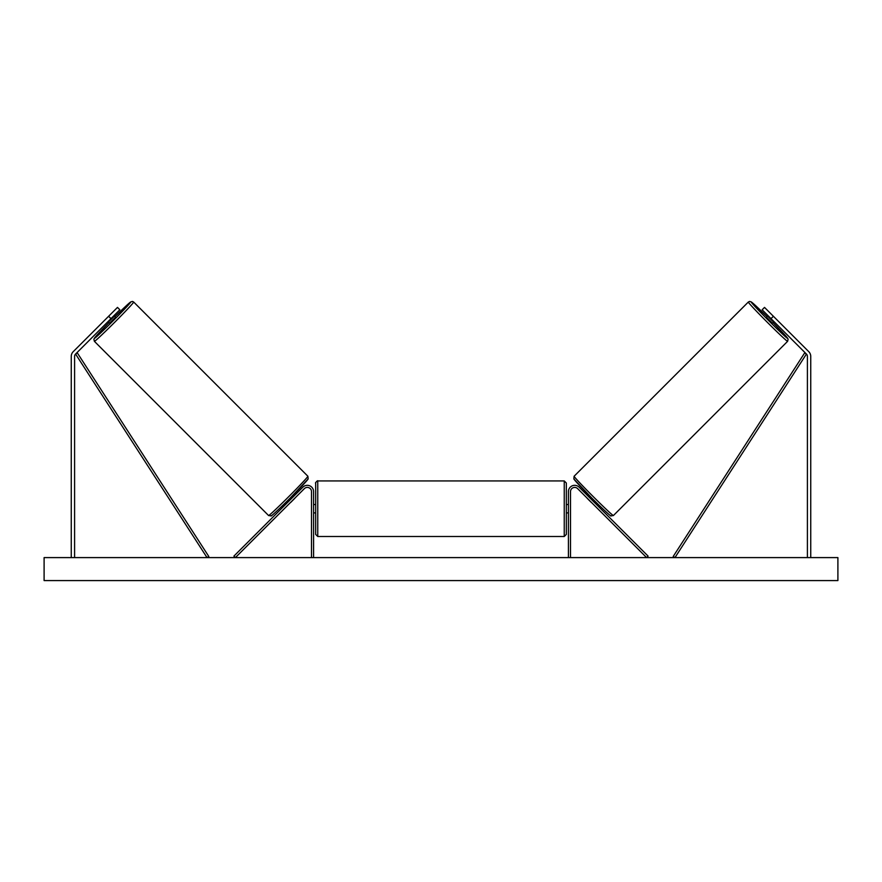 <?xml version="1.0" encoding="UTF-8"?>
<svg xmlns="http://www.w3.org/2000/svg" width="882" height="882" viewBox="0 0 882 882"><rect width="100%" height="100%" fill="white"/><g stroke="black" fill="none" stroke-linecap="round" stroke-linejoin="round"><path stroke-width="1.32" d="M110.989 318.634L108.618 316.274L117.482 307.41L119.853 309.769L75.576 354.046A3.341 3.341 0 0 0 74.595 356.405L74.595 557.6M108.618 316.274L73.217 351.675A6.681 6.681 0 0 0 71.255 356.405L71.255 557.6M771.011 318.634L773.382 316.274L764.518 307.41L762.147 309.769L806.424 354.046A3.341 3.341 0 0 1 807.405 356.405L807.405 557.6M773.382 316.274L808.783 351.675A6.681 6.681 0 0 1 810.745 356.405L810.745 557.6M568.427 557.6L568.427 491.594A6.262 6.262 0 0 1 579.121 487.162L648.094 556.123L646.616 557.6L577.644 488.639A4.178 4.178 0 0 0 570.511 491.594L570.511 557.6M313.573 557.6L313.573 491.594A6.262 6.262 0 0 0 302.879 487.162L233.906 556.123L235.384 557.6L304.356 488.639A4.178 4.178 0 0 1 311.489 491.594L311.489 557.6M317.752 536.499L315.668 534.415L315.668 483.027C314.642 483.468 317.972 479.874 317.752 480.933L317.752 536.499L564.248 536.499L564.248 480.933L566.332 483.027L566.332 534.415L564.248 536.499M313.573 511.703L313.573 505.739M568.427 511.703L568.427 505.739M94.385 341.323L93.867 339.151L95.333 337.012L109.026 322.58A25.699 0.827 -45 0 0 94.385 338.368A25.699 0.827 -45 0 0 113.139 320.783A25.699 0.827 -45 0 0 130.723 302.041A25.699 0.827 -45 0 0 114.936 316.671L130.624 301.975L132.432 301.423L133.678 302.03A27.783 0.893 135 0 1 114.66 322.316A27.783 0.893 135 0 1 94.385 341.323L268.591 515.54A27.783 0.893 -45 0 0 288.866 496.522A27.783 0.893 -45 0 0 307.884 476.247L308.171 478.948L290.299 497.944C279.914 508.495 270.024 517.337 271.16 515.893L268.591 515.54M133.678 302.03L307.884 476.247M113.943 315.679L115.509 317.244L109.6 323.154L108.034 321.588M113.546 316.98L109.335 321.202L113.546 316.98L113.094 316.528M287.334 500.899L288.238 501.792M290.564 502.431L289.715 503.269M289.087 500.954L293.298 496.731M294.775 498.209L295.624 497.36M293.243 494.989L294.147 495.882M290.63 502.497L294.842 498.275M837.9 557.6L44.1 557.6L44.1 580.577L837.9 580.577L837.9 557.6M787.615 341.323L788.133 339.151L786.667 337.012L772.974 322.58A25.699 0.827 -135 0 1 787.615 338.368A25.699 0.827 -135 0 1 768.861 320.783A25.699 0.827 -135 0 1 751.277 302.041A25.699 0.827 -135 0 1 767.064 316.671L751.376 301.975L749.568 301.423L748.322 302.03A27.783 0.893 45 0 0 767.34 322.316A27.783 0.893 45 0 0 787.615 341.323L613.409 515.54A27.783 0.893 -135 0 1 593.134 496.522A27.783 0.893 -135 0 1 574.116 476.247L573.829 478.948L591.701 497.944C602.086 508.495 611.976 517.337 610.84 515.893L613.409 515.54M748.322 302.03L574.116 476.247M768.057 315.679L766.491 317.244L772.4 323.154L773.966 321.588M773.128 320.739L772.665 321.202L768.454 316.98L772.665 321.202M594.666 500.899L593.762 501.792M588.757 494.989L587.853 495.882M586.376 497.36L587.225 498.209M592.913 500.954L588.702 496.731M592.285 503.269L591.436 502.431M591.37 502.497L587.158 498.275M75.576 354.046L207.038 557.6L208.791 556.465L77.329 352.91L75.576 354.046M806.424 354.046L674.962 557.6L673.209 556.465L804.671 352.91L806.424 354.046M307.884 479.202A25.699 0.827 135 0 1 290.299 497.944A25.699 0.827 135 0 1 271.546 515.529M574.116 479.202A25.699 0.827 45 0 0 591.701 497.944A25.699 0.827 45 0 0 610.454 515.529M317.752 480.933L564.248 480.933M315.668 504.537L313.573 504.537M313.573 512.894L315.668 512.894M566.332 504.537L568.427 504.537M566.332 512.894L568.427 512.894"/></g></svg>
